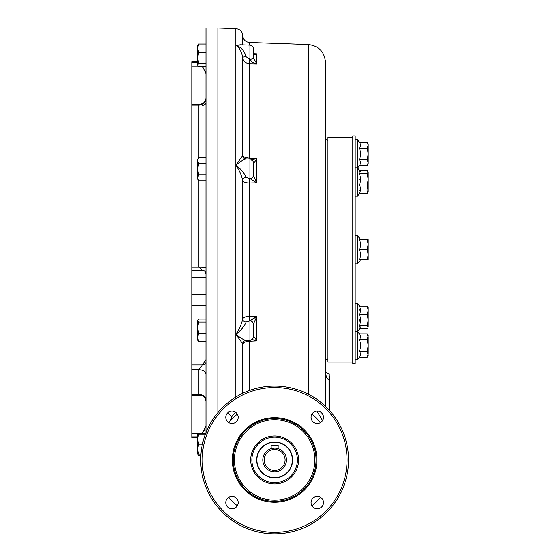 <?xml version="1.0" encoding="UTF-8"?>
<svg xmlns="http://www.w3.org/2000/svg" width="560" height="560" viewBox="0 0 560 560"><rect width="100%" height="100%" fill="white"/><g stroke="black" fill="none" stroke-linecap="round" stroke-linejoin="round"><path stroke-width="0.84" d="M205.989 432.565L205.989 28L217.875 28L217.875 412.615L217.875 28L235.858 28.63L235.858 397.033M202.51 66.465L202.671 66.829M205.254 70.966L205.534 71.778M205.569 71.883L205.716 72.373M197.715 61.698L191.8 61.698L191.8 437.717L197.715 437.717M205.989 73.724L202.482 66.374M205.989 359.52L202.44 364.945C204.582 364.791 205.765 363.951 205.989 362.439M205.989 433.048L202.482 433.048L202.251 434.112L202.44 433.377L191.8 433.377M202.482 433.048L205.989 425.698M204.729 429.828L204.456 430.29M191.8 395.248L200.501 395.248L198.898 394.436L198.898 369.719L202.44 364.945L191.8 364.945M205.989 273.952C205.765 271.81 204.582 270.627 202.44 270.403L191.8 270.403L202.44 270.403L198.898 267.183L198.898 180.768M198.898 157.556L198.898 104.986L200.501 104.167C203.623 103.719 205.457 101.71 205.989 98.14M202.482 364.714C204.596 364.56 205.765 363.734 205.989 362.236L205.989 362.292M271.229 448.623L271.082 445.172L278.18 445.172L278.117 448.651M274.631 470.407A10.458 10.458 0 0 0 283.689 454.72A10.458 10.458 0 0 0 265.573 454.72A10.458 10.458 0 0 0 274.631 470.407M274.631 471.772A11.823 11.823 0 0 0 286.454 459.949A11.823 11.823 0 0 0 274.631 448.126A11.823 11.823 0 0 0 262.808 459.949A11.823 11.823 0 0 0 274.631 471.772M274.218 448.133L271.25 448.623M277.319 448.434L276.605 448.294M276.577 448.287L276.101 448.217M274.631 442.211A17.738 17.738 0 0 1 289.989 468.818A17.738 17.738 0 0 1 259.273 468.818A17.738 17.738 0 0 1 274.631 442.211M352.793 137.375L327.957 137.375L327.957 362.04L352.793 362.04M197.918 65.66L197.715 64.96L198.611 63.462L197.715 57.855L198.611 52.248L197.715 48.146L197.715 45.206L198.611 44.044L197.715 48.146L197.715 65.303L198.611 66.465L205.989 66.465M198.611 44.044L205.989 44.044M198.611 52.248L205.989 52.248M198.611 63.462L205.989 63.462M197.715 177.919L198.611 174.965L197.715 169.162L197.715 160.461L198.611 163.359L197.715 169.162L197.715 179.214L198.611 180.768L205.989 180.768M197.785 177.065L198.24 175.672M197.715 177.87L198.611 180.768M197.715 160.461L198.611 157.556L197.715 159.11L197.715 160.405M197.827 159.467L198.254 158.235M198.611 157.556L205.989 157.556M198.611 163.359L205.989 163.359M198.611 174.965L205.989 174.965M205.989 319.046L198.611 319.046L197.715 320.544L198.611 322.049L197.715 327.656L198.611 333.256L197.715 337.365L197.715 340.305L198.611 341.467L205.989 341.467M197.715 320.544L197.715 337.365L198.611 341.467M198.611 322.049L205.989 322.049M198.611 333.256L205.989 333.256M198.604 434.14L197.715 434.112L197.715 439.047M205.394 434.112L198.611 434.112L197.715 439.138L198.611 444.164L197.715 449.127M197.827 437.402L197.897 436.919M197.967 436.52L198.282 435.19M197.827 447.454L198.24 445.389M198.604 444.185L202.433 444.164M197.715 454.216L197.715 449.19L198.611 454.216L197.715 454.216L198.611 455.378L200.872 455.378M197.715 439.138L197.715 449.19M198.611 454.216L200.949 454.216M197.764 454.216L197.918 454.573M200.725 459.949A73.906 73.906 0 0 0 311.584 523.95A73.906 73.906 0 0 0 311.584 395.948A73.906 73.906 0 0 0 200.725 459.949M202.209 459.949A72.422 72.422 0 0 0 310.842 522.669A72.422 72.422 0 0 0 310.842 397.229A72.422 72.422 0 0 0 202.209 459.949M317.275 496.384A6.209 6.209 0 0 0 311.066 502.593A6.209 6.209 0 0 0 317.275 508.802A6.209 6.209 0 0 0 323.484 502.593A6.209 6.209 0 0 0 317.275 496.384M311.066 417.305A6.209 6.209 0 0 0 320.376 422.681A6.209 6.209 0 0 0 320.376 411.929A6.209 6.209 0 0 0 311.066 417.305M231.987 423.514A6.209 6.209 0 0 0 238.196 417.305A6.209 6.209 0 0 0 231.987 411.103A6.209 6.209 0 0 0 225.785 417.305A6.209 6.209 0 0 0 231.987 423.514M238.196 502.593A6.209 6.209 0 0 0 231.987 496.384A6.209 6.209 0 0 0 225.785 502.593A6.209 6.209 0 0 0 231.987 508.802A6.209 6.209 0 0 0 238.196 502.593M256.655 459.949A17.976 17.976 0 0 1 274.631 441.973A17.976 17.976 0 0 1 292.607 459.949A17.976 17.976 0 0 1 274.631 477.925A17.976 17.976 0 0 1 256.655 459.949M233.219 459.949A41.412 41.412 0 0 0 295.337 495.817A41.412 41.412 0 0 0 295.337 424.081A41.412 41.412 0 0 0 233.219 459.949M232.33 459.949A42.301 42.301 0 0 0 295.785 496.587A42.301 42.301 0 0 0 295.785 423.318A42.301 42.301 0 0 0 232.33 459.949M298.578 459.949A23.947 23.947 0 0 1 262.661 480.683A23.947 23.947 0 0 1 262.661 439.215A23.947 23.947 0 0 1 298.578 459.949M232.827 501.753A59.122 59.122 0 0 0 237.307 505.799A59.122 59.122 0 0 1 228.781 497.28A59.122 59.122 0 0 0 232.827 501.753M311.962 505.799A59.122 59.122 0 0 0 320.481 497.28A59.122 59.122 0 0 1 311.962 505.799M320.474 422.611L320.481 422.625A59.122 59.122 0 0 0 311.962 414.099A59.122 59.122 0 0 1 320.481 422.625L320.096 422.156M237.307 414.099A59.122 59.122 0 0 0 228.781 422.625A59.122 59.122 0 0 1 229.404 421.869L231.679 417.76L232.204 415.45L234.724 413.175M329.91 379.778L329.91 410.9M329.616 379.778L329.616 410.571M329.616 377.412L329.616 376.229L329.021 376.229L329.021 378.595L329.616 378.595M360.213 242.151L359.401 239.659C360.857 243.019 360.857 246.365 359.401 249.711L359.401 249.711C360.857 253.043 360.857 256.389 359.401 259.763L367.304 259.763L368.2 254.737L367.304 249.711L368.179 243.957M360.486 245.434L360.43 246.015M367.962 247.205L368.039 246.757M368.2 259.763L367.304 259.763L368.2 259.763L368.2 239.659L359.401 239.659L359.632 240.233M359.408 190.176L360.262 190.995M359.401 178.983L359.639 179.641M360.199 187.502L359.835 188.895M359.422 170.807L359.898 171.871M360.185 177.058L359.835 178.031M368.2 191.695L367.304 184.989L368.2 179.382L367.304 173.775L368.2 171.934L367.304 170.772L359.688 170.772M367.304 142.324L368.2 143.878L368.2 145.229L367.304 142.324L359.401 142.324L357.56 139.741L357.56 167.797L360.262 171.577L359.401 173.775C360.857 177.492 360.857 181.23 359.401 184.989C360.857 187.705 360.857 190.442 359.401 193.193L367.304 193.193L368.2 189.091L368.2 192.038L367.654 192.85M359.856 158.326L360.269 156.583M359.66 160.111L359.401 159.733C360.857 161.665 360.857 163.597 359.401 165.536L357.672 167.958M359.401 142.324C360.857 144.249 360.857 146.181 359.401 148.127C360.857 151.977 360.857 155.841 359.401 159.733L367.304 159.733L368.2 153.93L367.304 148.127L368.2 145.229L368.2 162.638L367.304 159.733M359.401 148.127L367.304 148.127M367.304 165.536L368.2 163.982L368.2 162.638L367.304 165.536L359.401 165.536M355.194 167.797L357.56 167.797L357.56 196.175L355.194 196.175M368.2 189.091L368.2 171.934M367.304 173.775L359.401 173.775M367.304 184.989L359.401 184.989M360.514 239.659L357.56 235.522L357.56 263.9L355.194 263.9M368.2 244.685L367.304 239.659M367.304 249.711L359.401 249.711M359.688 306.222L357.56 303.247L357.56 359.681L355.194 359.681M367.689 306.607L368.2 307.384L368.2 310.331L367.304 314.433L368.2 320.04L368.2 327.145L367.304 325.64L368.2 320.04L368.2 310.331L367.304 306.222L359.401 306.222C360.857 308.945 360.857 311.682 359.401 314.433C360.857 318.178 360.857 321.916 359.401 325.64L360.262 327.838L357.56 331.625L355.194 331.625M367.997 327.838L367.304 328.643L359.688 328.643M367.304 325.64L359.401 325.64M367.304 314.433L359.401 314.433M367.304 333.886L368.2 335.44L367.304 339.682L368.2 345.485L367.304 351.288L368.2 355.537L367.304 357.091L368.2 354.193L368.2 336.784L367.304 333.886L359.401 333.886C360.857 335.804 360.857 337.743 359.401 339.682C360.857 343.532 360.857 347.403 359.401 351.288C360.857 353.227 360.857 355.166 359.401 357.091L357.56 359.681M360.213 338.254L360.402 337.687M359.856 349.881L360.269 348.138M360.486 353.78L360.402 353.318M360.15 352.569L359.751 351.813M359.527 351.47L367.304 351.288M367.906 355.803L367.703 356.314M367.304 357.091L359.401 357.091M367.304 339.682L359.401 339.682M359.436 320.502L360.262 322.637M360.185 326.718L359.835 327.698M359.408 309.225L360.262 312.235M360.192 317.758L359.863 319.067M359.821 319.207L359.66 319.704M360.185 308.518L359.835 308.882M367.941 327.922L367.675 328.272M367.661 328.293L367.304 328.643M352.793 169.232L352.793 135.898L355.194 135.898L355.194 363.524L352.793 363.524L352.793 169.232M227.584 413.112A4.732 2.884 -137.2 0 1 231.679 417.76L229.404 421.869M329.021 379.778L329.021 373.87C326.872 373.653 325.689 372.47 325.479 370.321L325.479 370.433C325.71 376.11 326.893 379.225 329.021 379.778L329.021 409.92M326.074 372.288L325.556 371.056C325.976 372.638 327.131 373.576 329.021 373.87L328.398 373.814M325.556 371.056L325.479 370.321M253.351 52.815C254.065 54.733 255.206 55.076 256.774 53.844L254.492 53.935L253.351 52.808M249.55 178.563L249.55 182.994C245.434 182.973 243.152 182.07 242.704 180.278A3.549 2.856 -2 0 1 246.127 177.401L249.921 178.549A3.549 3.29 0 0 0 253.351 175.259L253.351 163.121A3.549 3.262 179.7 0 1 253.351 163.128C254.065 162.862 255.206 161.315 256.774 158.487L249.55 158.158C245.427 157.787 243.145 156.926 242.704 155.561L242.704 57.365A3.549 0.525 -1.2 0 1 246.127 56.77L249.921 59.227A3.549 1.393 0 0 0 253.351 57.834L253.351 48.685C253.155 46.592 252.014 45.409 249.921 45.143L240.324 44.807L235.858 45.458C239.218 47.397 241.5 51.366 242.704 57.365C243.152 61.264 245.434 63.413 249.55 63.812L249.522 159.033M253.351 53.879L253.351 57.841A3.549 1.4 -0.1 0 0 253.351 57.841L253.351 57.869A3.549 1.4 -0.1 0 1 249.921 59.241C251.398 61.929 253.68 63.49 256.774 63.938L249.55 63.812L249.55 59.241M253.351 57.834L256.774 63.938L256.774 53.844L253.659 53.704M246.127 56.77C244.363 50.736 240.94 46.963 235.858 45.458L241.759 44.856M253.344 163.079A3.549 3.262 0 0 1 253.351 163.121L253.351 175.259L256.774 182.854L249.921 178.556A3.549 3.297 -0.3 0 0 253.344 175.294A3.549 3.297 -0.3 0 0 253.351 175.259A3.549 3.29 180 0 1 249.921 178.549L249.921 159.047L245.91 158.907C243.859 158.515 242.795 157.542 242.732 155.988A3.549 3.507 -8.1 0 1 242.732 155.974A3.549 3.507 -8.1 0 1 242.704 155.561L235.858 165.102C239.218 170.184 241.5 175.245 242.704 180.278L242.704 319.144C241.5 324.177 239.218 329.238 235.858 334.313L242.704 343.861L244.734 342.181M251.237 160.146L256.774 158.487L256.774 182.854L249.55 182.994L249.55 320.852L246.127 322.014C244.363 326.291 240.94 330.393 235.858 334.313C240.94 338.359 244.363 340.382 246.127 340.389M246.127 177.401C244.363 173.124 240.94 169.029 235.858 165.102C240.94 161.063 244.363 159.04 246.127 159.033M253.344 336.343A3.549 3.262 0 0 0 253.351 336.294L253.351 336.294A3.549 3.262 0.3 0 1 253.351 336.301A3.549 3.262 -179.7 0 0 253.351 336.294L253.344 324.121A3.549 3.297 0.3 0 1 253.351 324.156L256.774 316.568L249.921 320.866A3.549 3.297 0.3 0 1 253.344 324.121A3.549 3.297 -179.7 0 1 253.351 324.149L253.344 324.121M253.351 336.826C253.155 338.919 252.014 340.102 249.921 340.368L249.921 320.866A3.549 3.29 0 0 1 253.351 324.163L253.351 324.149M251.237 339.269L256.774 340.935L249.55 341.257C245.434 341.621 243.152 342.489 242.704 343.861A3.549 3.507 -171.9 0 1 242.732 343.434C242.795 341.88 243.859 340.9 245.91 340.508L249.921 340.368M253.351 336.294C254.065 336.56 255.206 338.107 256.774 340.935L256.774 316.568L249.55 316.421C245.427 316.449 243.145 317.352 242.704 319.144A3.549 2.856 -178 0 0 246.127 322.014L249.921 320.866L254.387 317.716M249.522 340.382L249.55 390.432M242.704 155.561L235.858 165.102M320.145 422.212L316.995 418.705M316.883 411.11L322.581 420.525M325.479 406.315L325.479 62.272C324.513 51.786 318.808 45.878 308.357 44.548L308.357 394.191M191.8 62.517L197.715 62.517M191.8 66.045L198.198 66.045M191.8 267.183L198.898 267.183C203.175 267.225 205.541 267.449 205.989 267.841M191.8 104.986L198.898 104.986C203.175 104.636 205.541 102.816 205.989 99.526L205.989 99.54M191.8 277.123L205.989 277.123M191.8 294.35L205.989 294.35M191.8 305.501L205.989 305.501M191.8 394.436L198.898 394.436C203.175 394.779 205.541 396.599 205.989 399.896M191.8 369.719L198.898 369.719C203.175 370.006 205.541 371.518 205.989 374.248M191.8 436.905L197.715 436.905M205.989 433.377L202.44 433.377M205.989 102.697C205.765 104.209 204.582 105.049 202.44 105.21M297.395 459.949A22.764 22.764 0 0 1 263.249 479.661A22.764 22.764 0 0 1 263.249 440.237A22.764 22.764 0 0 1 297.395 459.949M314.867 459.949A40.236 40.236 0 0 1 254.513 494.795A40.236 40.236 0 0 1 254.513 425.11A40.236 40.236 0 0 1 314.867 459.949M249.921 59.227L249.921 45.143M308.357 44.548L249.55 42.497L249.55 45.129M242.704 44.891L242.704 35.56C243.159 39.676 245.441 41.986 249.55 42.497M242.704 393.302L242.704 343.861M191.8 104.167L200.501 104.167M200.501 395.248C203.623 395.703 205.457 397.712 205.989 401.282C205.457 397.712 203.623 395.703 200.501 395.248M202.44 270.403C205.387 270.83 204.995 271.292 205.989 273.994M197.715 320.208L197.918 319.851M357.56 139.741L355.194 139.741M359.688 193.193L357.56 196.175M360.514 259.763L357.56 263.9M357.56 235.522L355.194 235.522M357.56 303.247L355.194 303.247M359.401 333.886L357.672 331.464M327.957 140.623L325.479 139.188M327.957 358.799L325.479 360.234M329.021 373.87L328.188 373.765M249.921 159.047C252.014 159.313 253.155 160.496 253.351 162.596M312.655 414.673L314.615 416.402M315.301 417.039L316.596 418.306M318.108 419.881L318.465 420.273M235.858 28.63C239.967 29.134 242.249 31.451 242.704 35.56"/></g></svg>
